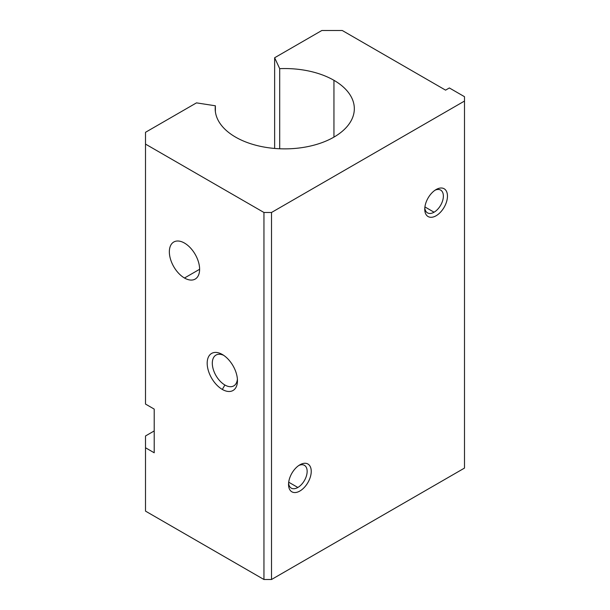 <?xml version="1.0" encoding="UTF-8"?>
<svg xmlns="http://www.w3.org/2000/svg" width="610" height="610" viewBox="0 0 610 610"><rect width="100%" height="100%" fill="white"/><g stroke="black" fill="none" stroke-linecap="round" stroke-linejoin="round"><path stroke-width="0.91" d="M215.376 105.789A69.563 40.161 0 0 0 215.193 108.71A69.563 40.161 0 0 0 284.756 148.87A69.563 40.161 0 0 0 354.326 108.71A69.563 40.161 0 0 0 333.944 80.306L333.944 137.113L333.944 80.306A69.563 40.161 180 0 1 309.026 146.347A69.563 40.161 180 0 1 215.376 105.789L196.489 102.869L145.508 132.301L145.508 404.072L154.208 409.096L154.208 452.788L145.508 447.763L145.508 511.119L263.947 579.5L263.947 212.478L145.508 144.097L263.947 212.478L271.511 212.478L464.492 101.062L464.492 96.693L449.357 87.954L445.575 90.143L342.271 30.5L445.575 90.143L449.357 87.954L464.492 96.693L464.492 101.062L271.511 212.478L271.511 579.5L263.947 579.5L145.508 511.119L145.508 435.967L154.208 430.942L145.508 435.967L145.508 447.763L154.208 452.788L154.208 409.096L145.508 404.072L145.508 132.301L196.489 102.869L215.376 105.789L215.376 111.63L215.376 105.789M222.322 389.439A21.403 12.36 60 0 1 209.215 355.653A21.403 12.36 60 0 1 235.429 370.788A21.403 12.36 60 0 1 222.322 389.439A21.403 12.36 -120 0 0 237.458 380.693A21.403 12.36 -120 0 0 222.322 354.479A21.403 12.36 -120 0 0 207.186 363.217A21.403 12.36 -120 0 0 222.322 389.439L224.884 385.001A17.781 10.271 60 0 1 212.318 363.934A17.781 10.271 60 0 1 223.664 355.325A17.781 10.271 -120 0 0 215.986 355.081A17.781 10.271 -120 0 0 213.264 369.332A17.781 10.271 -120 0 0 224.884 385.001L222.322 389.439M184.479 278.015A21.403 12.36 60 0 1 171.372 244.236A21.403 12.36 60 0 1 197.587 259.372A21.403 12.36 60 0 1 184.479 278.015A21.403 12.36 -120 0 0 195.185 279.083A21.403 12.36 -120 0 0 195.185 254.362A21.403 12.36 -120 0 0 173.781 242.002A21.403 12.36 -120 0 0 170.503 259.159A21.403 12.36 -120 0 0 184.479 278.015L199.615 269.277L184.479 278.015M279.7 68.656A69.563 40.161 180 0 1 333.944 80.306A69.563 40.161 0 0 0 279.7 68.656L274.637 57.752L279.7 68.656L279.7 148.764L279.7 68.656M342.271 30.5L321.836 30.5L274.637 57.752L274.637 148.444L274.637 57.752L321.836 30.5L342.271 30.5M464.492 468.083L271.511 579.5L464.492 468.083L464.492 101.062L464.492 468.083M299.891 464.805A16.051 9.272 -60 0 1 309.72 478.789A16.051 9.272 -60 0 1 290.063 490.143A16.051 9.272 -60 0 1 299.891 464.805L299.891 464.805A16.051 9.272 120 0 0 288.538 484.47A16.051 9.272 120 0 0 299.891 491.019A16.051 9.272 120 0 0 311.245 471.362A16.051 9.272 120 0 0 299.891 464.805L299.891 464.805M436.112 189.542A16.051 9.272 -60 0 1 445.94 203.526A16.051 9.272 -60 0 1 426.283 214.88A16.051 9.272 -60 0 1 436.112 189.542L436.112 189.542A16.051 9.272 120 0 0 424.758 209.2A16.051 9.272 120 0 0 436.112 215.757A16.051 9.272 120 0 0 447.466 196.092A16.051 9.272 120 0 0 436.112 189.542L436.112 189.542M263.947 579.5L271.511 579.5L271.511 212.478L263.947 212.478L263.947 579.5M298.816 465.483A13.153 7.595 -60 0 1 307.135 471.926A13.153 7.595 -60 0 1 297.84 487.474A13.153 7.595 -60 0 1 288.591 483.196A13.153 7.595 120 0 0 291.267 488.122A13.153 7.595 120 0 0 297.84 487.474A13.153 7.595 120 0 0 306.441 475.876A13.153 7.595 120 0 0 304.421 465.338A13.153 7.595 120 0 0 298.816 465.483M297.84 487.474L288.698 482.197L297.84 487.474M435.037 190.221A13.153 7.595 -60 0 1 443.356 196.664A13.153 7.595 -60 0 1 434.061 212.211A13.153 7.595 -60 0 1 424.812 207.934A13.153 7.595 120 0 0 427.488 212.859A13.153 7.595 120 0 0 434.061 212.211A13.153 7.595 120 0 0 442.662 200.614A13.153 7.595 120 0 0 440.641 190.076A13.153 7.595 120 0 0 435.037 190.221M434.061 212.211L424.918 206.927L434.061 212.211M237.397 379.115A17.781 10.271 60 0 1 224.884 385.001A17.781 10.271 -120 0 0 233.775 385.886A17.781 10.271 -120 0 0 237.397 379.115"/></g></svg>
